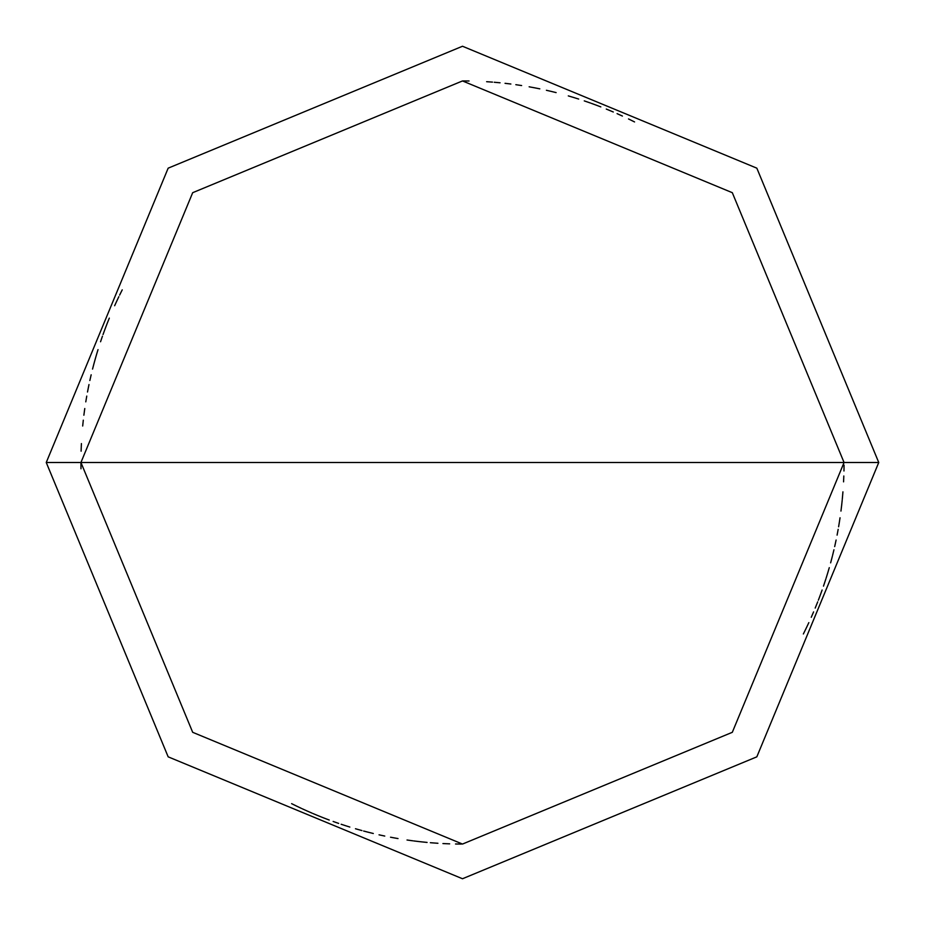 <?xml version="1.0" encoding="UTF-8"?>
<svg xmlns="http://www.w3.org/2000/svg" width="925" height="925" viewBox="0 0 925 925"><rect width="100%" height="100%" fill="white"/><g stroke="black" fill="none" stroke-linecap="round" stroke-linejoin="round"><path stroke-width="1.39" d="M844.062 462.5L732.311 732.311L462.5 844.062L192.689 732.311L80.938 462.5L844.062 462.5L732.311 192.689L462.5 80.938L192.689 192.689L80.938 462.5L46.25 462.5L168.165 168.165L462.5 46.25L756.835 168.165L878.75 462.5L756.835 168.165L462.5 46.25L168.165 168.165L46.25 462.5L168.165 756.835L462.5 878.75L756.835 756.835L878.75 462.5L80.938 462.5L192.689 192.689L462.5 80.938L732.311 192.689L844.062 462.5L878.75 462.5L756.835 756.835L462.5 878.75L168.165 756.835L46.25 462.5L80.938 462.5L192.689 732.311L462.5 844.062L732.311 732.311L844.062 462.5M818.347 600.209L820.417 594.717M826.141 578.067L827.875 572.459M832.558 555.486L833.945 549.785M838.605 526.776L839.553 520.983M842.432 497.685L842.929 491.834M622.421 116.064L617.079 113.648M611.691 111.312L606.268 109.057M600.822 106.895L595.33 104.802M589.815 102.802L584.265 100.883M578.692 99.056L573.084 97.31M556.122 92.604L550.421 91.205M538.951 88.673L533.193 87.54M521.631 85.551L515.826 84.684M492.493 82.117L486.631 81.701M469.044 80.995L463.171 80.938M118.851 296.682L116.342 301.978M109.312 318.119L107.127 323.577M105.034 329.057L103.022 334.572M95.842 356.923L94.257 362.565M84.776 408.526L83.99 414.342M83.296 420.17L82.683 426.009M81.412 443.572L81.157 449.434M296.092 805.86L301.388 808.381M306.73 810.82L312.107 813.168M317.518 815.445L322.964 817.631M356.287 828.985L361.941 830.569M367.618 832.072L373.307 833.494M379.03 834.824L384.765 836.061M390.523 837.206L396.293 838.27M413.695 840.929L419.522 841.634M442.925 843.565L448.787 843.82M805.571 629.497L808.103 624.202M815.191 608.083L817.388 602.649M819.504 597.168L821.539 591.665M823.481 586.126L825.343 580.553M834.674 546.606L835.923 540.871M837.09 535.124L838.166 529.354M839.148 523.562L840.039 517.769M841.565 506.125L842.189 500.286M843.97 470.998L844.051 465.136M118.481 297.457L115.983 302.776M106.814 324.386L104.733 329.878M97.252 352.124L95.599 357.755M94.026 363.409L92.546 369.087M91.159 374.798L89.852 380.522M88.627 386.257L87.505 392.015M84.649 409.393L83.874 415.209M291.606 803.652L296.879 806.242M302.186 808.751L307.528 811.167M312.904 813.514L318.327 815.781M323.773 817.954L329.265 820.047M420.389 841.727L426.228 842.34M432.079 842.848L437.93 843.276M443.792 843.6L449.654 843.843M455.528 843.993L461.39 844.062M803.362 633.983L805.952 628.711M815.526 607.286L817.712 601.828M823.759 585.294L825.609 579.721M827.366 574.124L829.043 568.505M830.627 562.851L832.13 557.174M834.87 545.762L836.107 540.027M840.952 511.086L841.657 505.258M842.27 499.419L842.791 493.58M843.565 481.856L843.82 475.993M634.562 121.938L629.301 119.325M613.298 111.994L607.887 109.717M596.96 105.415L591.457 103.392M552.109 91.61L546.398 90.28M534.904 87.875L529.135 86.8M500.067 82.787L494.228 82.256M122.227 289.849L119.614 295.11M117.082 300.405L114.631 305.736M107.763 321.946L105.647 327.427M98.015 349.627L96.327 355.246M102.444 336.214L100.547 341.764M95.356 358.599L93.807 364.253M81.319 445.318L81.111 451.18M80.938 462.916L80.984 468.79M302.972 809.109L308.326 811.526M341.152 824.256L346.725 826.071M363.618 831.032L369.306 832.512M392.235 837.541L398.016 838.57M421.257 841.831L427.096 842.421M806.334 627.936L808.843 622.618M811.26 617.276L813.595 611.888M820.117 595.538L822.128 590.023M824.048 584.473L825.875 578.9M827.621 573.292L829.286 567.661M830.858 562.007L832.35 556.33M633.787 121.545L628.514 118.943M612.489 111.659L607.077 109.393M590.636 103.091L585.086 101.172M573.916 97.564L568.297 95.899M539.807 88.846L534.049 87.702M510.866 84.013L505.038 83.319M88.985 384.546L87.829 390.304M86.765 396.073L85.782 401.866M322.154 817.318L327.623 819.434M333.139 821.458L338.666 823.412M344.239 825.273L349.835 827.054M355.454 828.742L361.097 830.338M366.774 831.864L372.463 833.286M407.023 840.004L412.839 840.813M418.655 841.53L424.494 842.166M430.345 842.71L436.195 843.149"/></g></svg>
